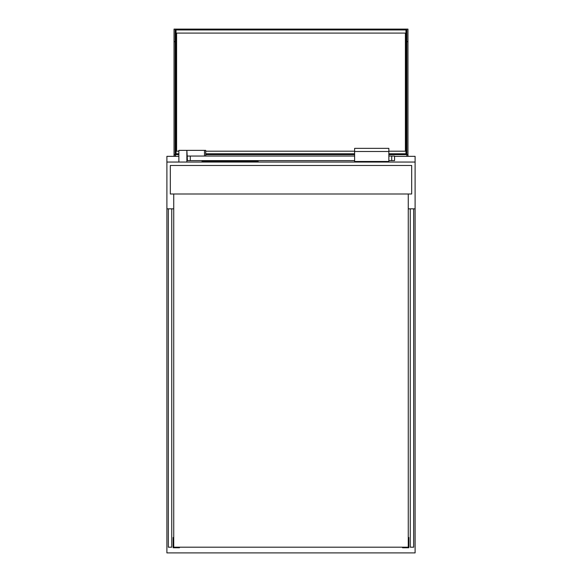 <?xml version="1.0" encoding="UTF-8"?>
<svg xmlns="http://www.w3.org/2000/svg" width="582" height="582" viewBox="0 0 582 582"><rect width="100%" height="100%" fill="white"/><g stroke="black" fill="none" stroke-linecap="round" stroke-linejoin="round"><path stroke-width="0.87" d="M178.878 156.34L166.896 156.34L166.896 552.9L415.104 552.9L415.104 156.34L394.56 156.34M187.44 156.34L186.866 156.34M166.896 208.836L173.742 208.836M408.258 208.836L415.104 208.836M415.104 162.051L166.896 162.051M171.748 208.836L171.748 547.196L168.322 547.196L168.322 208.836M410.252 208.836L410.252 547.196L413.678 547.196L413.678 208.836M170.322 194.002L411.678 194.002L411.678 165.47L170.322 165.47L170.322 194.002M173.742 194.002L173.742 547.196L408.258 547.196L408.258 194.002M173.742 543.202L173.174 543.202L173.174 537.492L173.742 537.492M179.452 547.196L179.452 547.764L173.174 547.764L173.174 543.202M408.258 543.202L408.826 543.202L408.826 537.492L408.258 537.492M402.548 547.196L402.548 547.764L408.826 547.764L408.826 543.202M178.878 162.051L178.878 150.352L186.866 150.352L187.44 160.617L354.62 160.617M187.44 156.056L354.62 156.056M388.856 160.617L394.56 160.617L394.56 156.056L391.708 156.056L391.708 160.617M388.856 156.056L391.708 156.056M354.62 151.495L354.62 161.476L388.856 161.476L388.856 148.352L354.62 148.352L354.62 151.495L388.856 151.495M205.701 156.056L205.701 150.352L186.866 150.352L186.866 162.051M174.033 156.34L174.033 154.63L175.167 154.63L175.167 156.34M174.033 154.63L174.033 41.649L175.167 41.649L175.167 154.63L175.167 41.649L176.026 41.649L176.026 153.772L178.878 153.772M174.033 41.649L174.033 29.1L407.967 29.1L407.967 156.34M406.833 156.34L406.833 41.649L407.967 41.649M388.856 153.772L405.974 153.772L405.974 41.649L406.833 41.649L406.833 154.63L407.967 154.63M354.62 153.772L205.701 153.772M406.833 154.63L388.856 154.63M354.62 154.63L205.701 154.63M178.878 154.63L175.167 154.63M175.167 29.1L175.167 41.649M406.833 41.649L406.833 29.1M176.026 41.649L176.026 29.958L405.974 29.958L405.974 41.649M388.856 151.204L405.399 151.204L405.399 33.094L176.601 33.094L176.601 151.204L178.878 151.204M205.701 151.204L354.62 151.204M258.19 162.051L258.19 161.476L201.99 161.476L201.99 162.051M175.458 154.63L175.458 156.34M190.292 156.056L190.292 160.617M204.493 150.352L204.493 156.056M205.41 161.476L205.41 162.051M254.77 161.476L254.77 162.051"/></g></svg>
